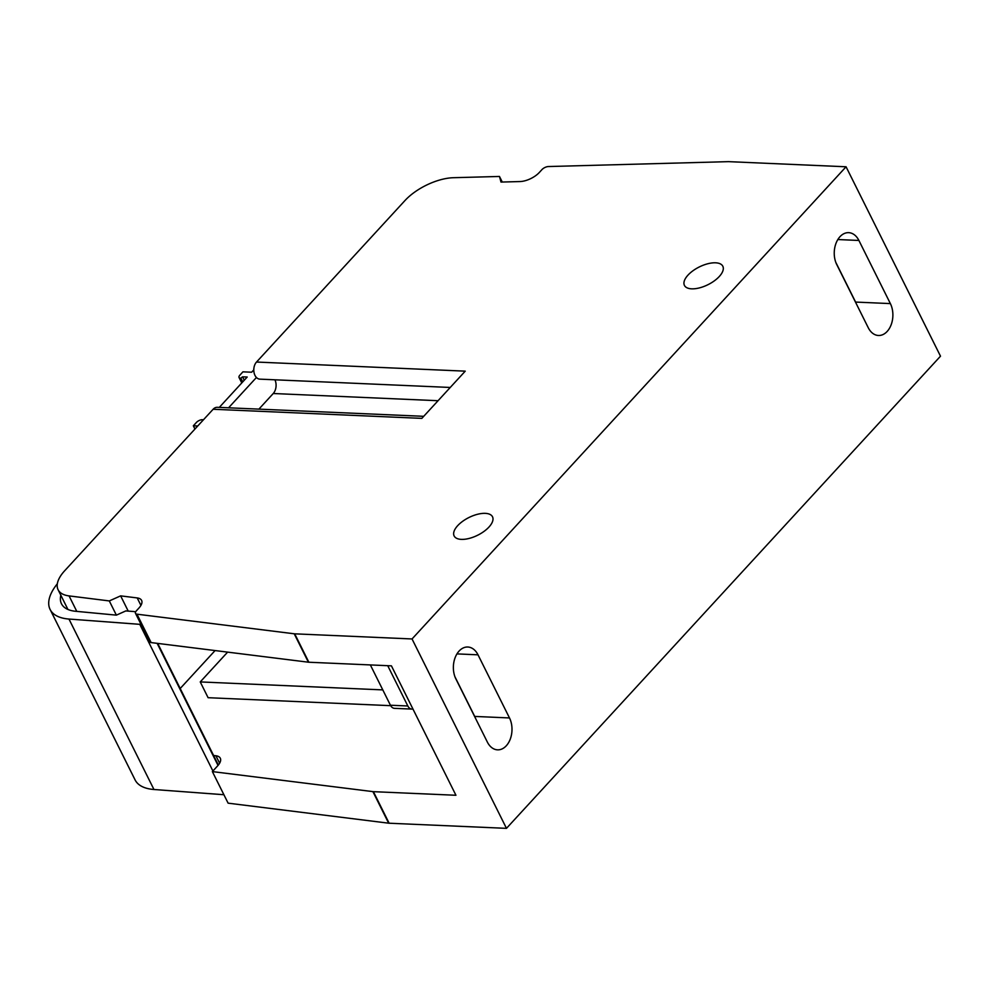 <?xml version="1.0" encoding="UTF-8"?>
<svg xmlns="http://www.w3.org/2000/svg" width="990" height="990" viewBox="0 0 990 990"><rect width="100%" height="100%" fill="white"/><g stroke="black" fill="none" stroke-linecap="round" stroke-linejoin="round"><path stroke-width="1.49" d="M212.367 771.594L228.108 803.162L388.649 823.185A7.945 3.651 -26.5 0 0 389.132 823.222L506.472 828.345L412.038 638.958L294.711 633.835A7.945 3.651 153.5 0 1 294.216 633.786L136.967 614.184A5.297 2.438 153.5 0 1 135.506 613.355L149.663 641.768A5.297 2.438 -26.5 0 0 151.136 642.584L308.385 662.199A7.945 3.651 -26.5 0 0 308.868 662.236L391.421 665.849L455.945 795.267L373.391 791.666A7.945 3.651 153.5 0 1 372.908 791.616L212.367 771.594L217.664 765.827A15.889 7.314 -26.5 0 0 220.3 758.229A15.889 7.314 -26.5 0 0 215.907 755.766L213.58 755.481M60.835 595.225A47.669 21.941 -26.5 0 0 61.479 603.789A47.669 21.941 -26.5 0 0 76.379 611.35L116.375 615.136L109.296 600.93L69.065 595.906A39.724 18.278 153.5 0 1 58.101 589.743A39.724 18.278 153.5 0 1 64.672 570.76L213.122 409.266A9.529 6.509 92.5 0 1 217.317 407.311L423.72 416.32M135.655 611.845A39.724 18.278 153.5 0 0 132.487 611.424L125.804 610.929L116.375 615.136M140.939 624.245A3.972 1.832 153.5 0 1 139.875 624.343A3.972 1.832 153.5 0 1 139.776 624.331L68.966 619.047A60.39 27.794 153.5 0 1 50.106 609.456A60.39 27.794 153.5 0 1 57.333 583.778M202.17 421.171L202.566 419.686A4.764 2.19 153.5 0 0 196.428 422.433L193.335 425.799L197.74 425.997M241.77 382.944L239.048 377.487A4.764 2.19 153.5 0 0 240.657 378.254L242.562 376.831L247.203 377.029L219.297 407.397M239.048 377.487A4.764 2.19 153.5 0 1 239.84 375.21L242.934 371.832L251.633 372.215L253.774 369.876M228.566 407.806L256.435 377.487M135.506 613.355A5.297 2.438 153.5 0 1 136.373 610.83L138.971 607.996A15.889 7.314 -26.5 0 0 141.607 600.41A15.889 7.314 -26.5 0 0 137.214 597.935L120.632 595.869L109.296 600.93M120.632 595.869L128.217 611.102M502.264 182.036L499.48 176.455L453.494 177.705A39.724 18.278 153.5 0 0 404.972 200.549L256.521 362.043L465.238 371.151L421.827 418.374L213.122 409.266M499.48 176.455L501.002 182.073L519.973 181.554A15.889 7.314 -26.5 0 0 539.377 172.421L541.976 169.587A5.297 2.438 153.5 0 1 548.435 166.543L728.219 161.655A7.945 3.651 153.5 0 1 728.739 161.655L846.066 166.778L412.038 638.958M461.365 539.377A21.458 9.875 -26.5 0 0 483.986 531.42A21.458 9.875 -26.5 0 0 492.513 516.792A21.458 9.875 -26.5 0 0 485.273 513.352A21.458 9.875 -26.5 0 0 462.652 521.309A21.458 9.875 -26.5 0 0 454.125 535.937A21.458 9.875 -26.5 0 0 461.365 539.377M691.663 288.833A21.458 9.875 -26.5 0 0 714.285 280.888A21.458 9.875 -26.5 0 0 722.824 266.248A21.458 9.875 -26.5 0 0 715.584 262.808A21.458 9.875 -26.5 0 0 692.963 270.765A21.458 9.875 -26.5 0 0 684.424 285.392A21.458 9.875 -26.5 0 0 691.663 288.833M258.897 409.13L273.24 393.513L438.063 400.715M274.935 379.801A9.937 6.782 -87.5 0 1 273.24 393.513M256.521 362.043A9.529 6.509 92.5 0 0 254.034 372.537A9.529 6.509 92.5 0 0 259.887 379.145L450.252 387.461M215.078 650.566L180.192 688.508M50.106 609.456L135.098 779.922A60.39 27.794 -26.5 0 0 153.957 789.5L223.901 794.723M193.335 425.799L194.943 429.029M242.562 376.831L244.258 380.234M240.929 378.267L242.736 381.893M506.472 828.345L940.5 356.177L846.066 166.778M478.009 654.823L509.491 717.948A19.862 13.563 92.5 0 1 510.283 739.06A19.862 13.563 92.5 0 1 497.549 749.838A19.862 13.563 92.5 0 1 487.34 742.042L455.87 678.905A19.862 13.563 92.5 0 1 455.078 657.793A19.862 13.563 92.5 0 1 467.8 647.015A19.862 13.563 92.5 0 1 478.009 654.823L456.959 653.895M858.899 240.459A19.862 13.563 92.5 0 0 848.69 232.662A19.862 13.563 92.5 0 0 835.956 243.441A19.862 13.563 92.5 0 0 836.748 264.553L868.23 327.678A19.862 13.563 92.5 0 0 878.439 335.486A19.862 13.563 92.5 0 0 891.173 324.708A19.862 13.563 92.5 0 0 890.369 303.596L858.899 240.459L837.849 239.543M856.461 304.091A19.862 13.563 -87.5 0 0 855.595 302.074L835.882 262.536M390.679 705.672L208.098 697.702L200.24 681.924L382.796 689.894M227.626 652.125L200.24 681.924M475.584 718.443A19.862 13.563 -87.5 0 0 474.705 716.426L454.992 676.888M412.941 709.001A7.945 5.433 -87.5 0 1 411.914 709.1A7.945 5.433 -87.5 0 1 407.831 705.981L387.733 665.688M370.347 664.921L390.431 705.226A7.945 5.433 92.5 0 0 394.515 708.345L411.914 709.1M69.065 595.906L76.787 611.387M157.15 643.339L218.023 765.431M139.776 624.331L212.912 771.012M68.966 619.047L153.957 789.5M240.657 378.254L242.562 382.078M219.619 763.216L215.907 755.766M388.649 823.185L372.908 791.616M389.132 823.222L373.391 791.666M294.711 633.835L308.868 662.236M855.595 302.074L890.369 303.596M474.705 716.426L509.491 717.948M294.216 633.786L308.385 662.199M136.967 614.184L151.136 642.584M137.214 597.935L140.927 605.397M390.431 705.226L407.831 705.981M218.357 765.047L157.707 643.413M58.101 589.743L67.926 609.456"/></g></svg>
